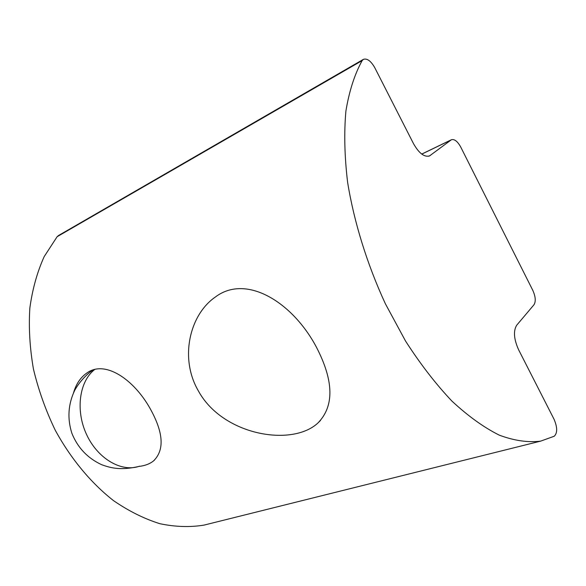 <?xml version="1.0" encoding="UTF-8"?>
<svg xmlns="http://www.w3.org/2000/svg" width="586" height="586" viewBox="0 0 586 586"><rect width="100%" height="100%" fill="white"/><g stroke="black" fill="none" stroke-linecap="round" stroke-linejoin="round"><path stroke-width="0.88" d="M316.396 347.124C333.888 380.9 334.394 406.201 317.905 423.019C291.879 447.279 222.358 435.266 198.288 390.752C179.404 358.317 189.476 314.843 215.311 297.058C246.252 273.515 292.619 302.222 316.396 347.124M73.58 392.664C76.092 384.05 80.45 377.545 86.64 373.157C104.791 359.54 133.755 379.259 150.119 408.545C163.531 432.578 164.666 450.041 153.525 460.926C149.679 463.966 144.779 465.797 138.816 466.434M363.466 59.318C367.188 58.219 370.96 61.017 374.791 67.727L413.489 143.621C418.953 153.261 424.301 157.363 429.531 155.927L451.447 139.717C454.494 138.919 457.6 141.38 460.757 147.101L532.755 290.26C535.575 296.575 535.992 301.394 534 304.727L516.676 325.252C513.219 330.965 513.856 339.126 518.595 349.739L554.063 419.283C557.469 427.348 557.528 432.995 554.253 436.226L540.724 441.112C528.081 442.708 514.281 440.723 499.323 435.171C483.882 427.465 468.068 416.089 451.879 401.051C435.75 384.006 420.301 364.001 405.527 341.023L385.361 303.738C367.085 264.161 354.039 222.05 347.601 182.239C344.524 156.359 343.96 132.612 345.908 111.003C349.227 91.02 354.647 74.202 362.177 60.563L363.466 59.318M58.607 235.469L57.128 236.7L44.206 256.573C37.24 271.948 32.457 289.103 29.849 308.024C28.604 327.706 29.805 348.055 33.446 369.07C38.478 390.108 45.737 410.471 55.223 430.168C70.833 458.772 91.02 483.018 113.538 500.649C128.847 511.146 144.295 518.83 159.883 523.701C175.287 526.931 190.003 527.4 204.023 525.107L208.689 523.943M362.177 60.563L57.128 236.7M450.993 139.995L421.774 154.111M428.718 156.22L430.366 155.429M139.556 466.192L138.23 466.61C120.32 472.052 97.02 457.9 86.259 433.845C75.352 409.87 79.454 381.266 94.661 369.532M317.905 423.019L320.461 420.47M153.525 460.926L154.477 460.113M204.023 525.107L540.724 441.112M58.512 235.521L363.371 59.369M421.73 154.074L451.447 139.717M93.049 369.993C88.728 372.586 80.062 380.578 74.708 390.342C68.137 404.237 67.192 418.55 71.873 433.274C77.63 447.623 87.49 458.069 101.459 464.617C112.007 468.573 121.617 470.228 138.23 466.61"/></g></svg>
